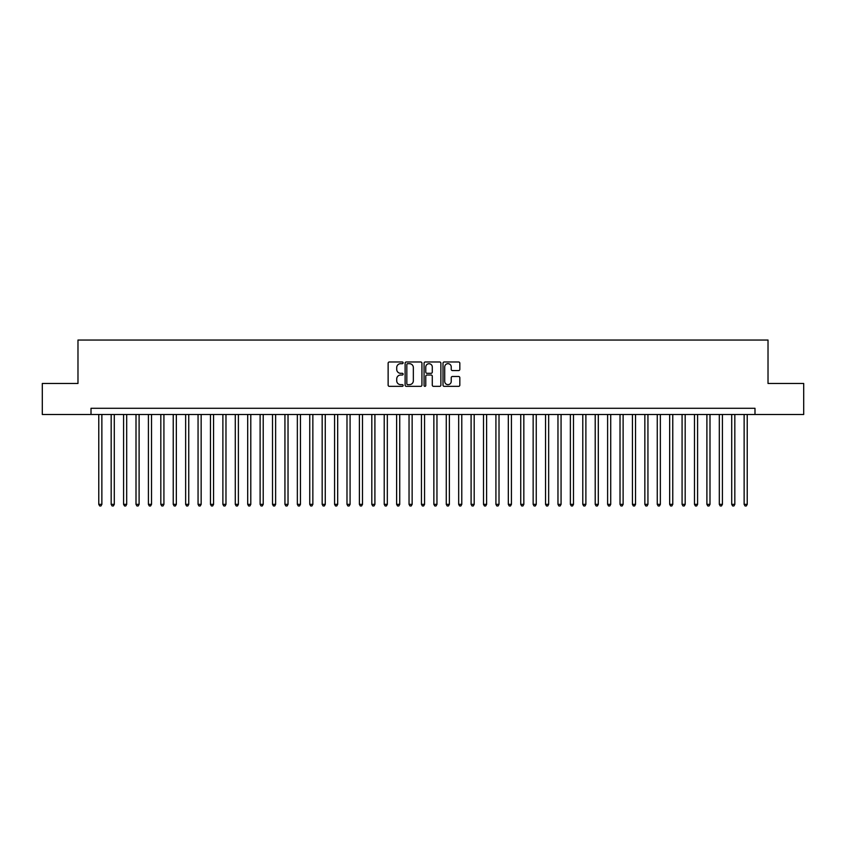 <?xml version="1.0" encoding="UTF-8"?>
<svg xmlns="http://www.w3.org/2000/svg" width="846" height="846" viewBox="0 0 846 846"><rect width="100%" height="100%" fill="white"/><g stroke="black" fill="none" stroke-linecap="round" stroke-linejoin="round"><path stroke-width="1.27" d="M403.14 362.839A0.857 0.857 0 0 0 402.294 361.982L389.35 361.982A1.216 1.216 0 0 0 388.134 363.198L388.134 385.131A1.216 1.216 0 0 0 389.35 386.347L402.294 386.347A0.857 0.857 0 0 0 403.14 385.49A0.857 0.857 0 0 0 402.294 384.644L400.613 384.644A3.902 3.902 0 0 1 396.721 380.742L396.721 378.913A3.902 3.902 0 0 1 400.613 375.021L402.294 375.021A0.857 0.857 0 0 0 403.14 374.165A0.857 0.857 0 0 0 402.294 373.308L400.613 373.308A3.902 3.902 0 0 1 396.721 369.416L396.721 367.587A3.902 3.902 0 0 1 400.613 363.685L402.294 363.685A0.857 0.857 0 0 0 403.14 362.839M458.606 370.569A1.216 1.216 0 0 0 459.822 369.353L459.822 363.198A1.216 1.216 0 0 0 458.606 361.982L444.224 361.982A1.216 1.216 0 0 0 443.008 363.198L443.008 385.131A1.216 1.216 0 0 0 444.224 386.347L458.606 386.347A1.216 1.216 0 0 0 459.822 385.131L459.822 377.697A1.216 1.216 0 0 0 458.606 376.481L452.451 376.481A1.216 1.216 0 0 0 451.235 377.697L451.235 381.377A3.257 3.257 0 0 1 447.978 384.644A3.257 3.257 0 0 1 444.71 381.377L444.71 366.942A3.257 3.257 0 0 1 447.978 363.685A3.257 3.257 0 0 1 451.235 366.942L451.235 369.353A1.216 1.216 0 0 0 452.451 370.569L458.606 370.569M91.008 414.498L42.3 414.498L42.3 383.471L77.98 383.471L77.98 340.039L768.02 340.039L768.02 383.471L803.7 383.471L803.7 414.498L754.992 414.498L754.992 408.29L91.008 408.29L91.008 414.498L754.992 414.498M421.932 363.198A1.216 1.216 0 0 0 420.716 361.982L406.344 361.982A1.216 1.216 0 0 0 405.118 363.198L405.118 385.131A1.216 1.216 0 0 0 406.344 386.347L420.716 386.347A1.216 1.216 0 0 0 421.932 385.131L421.932 363.198M425.284 361.982L439.656 361.982A1.216 1.216 0 0 1 440.882 363.198L440.882 385.131A1.216 1.216 0 0 1 439.656 386.347L433.512 386.347A1.216 1.216 0 0 1 432.285 385.131L432.285 376.237A1.216 1.216 0 0 0 431.069 375.021L426.987 375.021A1.216 1.216 0 0 0 425.771 376.237L425.771 385.49A0.857 0.857 0 0 1 424.914 386.347A0.857 0.857 0 0 1 424.068 385.49L424.068 363.198A1.216 1.216 0 0 1 425.284 361.982M407.677 363.685A0.857 0.857 0 0 0 406.831 364.541L406.831 383.788A0.857 0.857 0 0 0 407.677 384.644L409.443 384.644A3.902 3.902 0 0 0 413.345 380.742L413.345 367.587A3.902 3.902 0 0 0 409.443 363.685L407.677 363.685M432.285 367.005A3.257 3.257 0 0 0 429.028 363.748A3.257 3.257 0 0 0 425.771 367.005L425.771 372.092A1.216 1.216 0 0 0 426.987 373.308L431.069 373.308A1.216 1.216 0 0 0 432.285 372.092L432.285 367.005M98.771 414.498L98.771 504.353L101.869 504.353L101.869 414.498M101.869 504.353L100.938 505.961L99.701 505.961L98.771 504.353M111.175 414.498L111.175 504.353L114.284 504.353L114.284 414.498M114.284 504.353L113.353 505.961L112.106 505.961L111.175 504.353M123.59 414.498L123.59 504.353L126.689 504.353L126.689 414.498M126.689 504.353L125.758 505.961L124.521 505.961L123.59 504.353M136.005 414.498L136.005 504.353L139.104 504.353L139.104 414.498M139.104 504.353L138.173 505.961L136.936 505.961L136.005 504.353M148.41 414.498L148.41 504.353L151.519 504.353L151.519 414.498M151.519 504.353L150.588 505.961L149.34 505.961L148.41 504.353M160.825 414.498L160.825 504.353L163.923 504.353L163.923 414.498M163.923 504.353L162.992 505.961L161.755 505.961L160.825 504.353M173.229 414.498L173.229 504.353L176.338 504.353L176.338 414.498M176.338 504.353L175.408 505.961L174.16 505.961L173.229 504.353M185.644 414.498L185.644 504.353L188.743 504.353L188.743 414.498M188.743 504.353L187.812 505.961L186.575 505.961L185.644 504.353M198.059 414.498L198.059 504.353L201.158 504.353L201.158 414.498M201.158 504.353L200.227 505.961L198.99 505.961L198.059 504.353M210.464 414.498L210.464 504.353L213.573 504.353L213.573 414.498M213.573 504.353L212.642 505.961L211.394 505.961L210.464 504.353M222.879 414.498L222.879 504.353L225.977 504.353L225.977 414.498M225.977 504.353L225.047 505.961L223.809 505.961L222.879 504.353M235.283 414.498L235.283 504.353L238.392 504.353L238.392 414.498M238.392 504.353L237.462 505.961L236.214 505.961L235.283 504.353M247.698 414.498L247.698 504.353L250.797 504.353L250.797 414.498M250.797 504.353L249.866 505.961L248.629 505.961L247.698 504.353M260.113 414.498L260.113 504.353L263.212 504.353L263.212 414.498M263.212 504.353L262.281 505.961L261.044 505.961L260.113 504.353M272.518 414.498L272.518 504.353L275.627 504.353L275.627 414.498M275.627 504.353L274.696 505.961L273.448 505.961L272.518 504.353M284.933 414.498L284.933 504.353L288.031 504.353L288.031 414.498M288.031 504.353L287.101 505.961L285.863 505.961L284.933 504.353M297.337 414.498L297.337 504.353L300.446 504.353L300.446 414.498M300.446 504.353L299.516 505.961L298.268 505.961L297.337 504.353M309.752 414.498L309.752 504.353L312.851 504.353L312.851 414.498M312.851 504.353L311.92 505.961L310.683 505.961L309.752 504.353M322.167 414.498L322.167 504.353L325.266 504.353L325.266 414.498M325.266 504.353L324.335 505.961L323.098 505.961L322.167 504.353M334.572 414.498L334.572 504.353L337.681 504.353L337.681 414.498M337.681 504.353L336.75 505.961L335.502 505.961L334.572 504.353M346.987 414.498L346.987 504.353L350.085 504.353L350.085 414.498M350.085 504.353L349.155 505.961L347.918 505.961L346.987 504.353M359.391 414.498L359.391 504.353L362.5 504.353L362.5 414.498M362.5 504.353L361.57 505.961L360.322 505.961L359.391 504.353M371.806 414.498L371.806 504.353L374.905 504.353L374.905 414.498M374.905 504.353L373.974 505.961L372.737 505.961L371.806 504.353M384.221 414.498L384.221 504.353L387.32 504.353L387.32 414.498M387.32 504.353L386.389 505.961L385.152 505.961L384.221 504.353M396.626 414.498L396.626 504.353L399.735 504.353L399.735 414.498M399.735 504.353L398.794 505.961L397.557 505.961L396.626 504.353M409.041 414.498L409.041 504.353L412.139 504.353L412.139 414.498M412.139 504.353L411.209 505.961L409.972 505.961L409.041 504.353M421.445 414.498L421.445 504.353L424.555 504.353L424.555 414.498M424.555 504.353L423.624 505.961L422.376 505.961L421.445 504.353M433.861 414.498L433.861 504.353L436.959 504.353L436.959 414.498M436.959 504.353L436.028 505.961L434.791 505.961L433.861 504.353M446.265 414.498L446.265 504.353L449.374 504.353L449.374 414.498M449.374 504.353L448.443 505.961L447.206 505.961L446.265 504.353M458.68 414.498L458.68 504.353L461.779 504.353L461.779 414.498M461.779 504.353L460.848 505.961L459.611 505.961L458.68 504.353M471.095 414.498L471.095 504.353L474.194 504.353L474.194 414.498M474.194 504.353L473.263 505.961L472.026 505.961L471.095 504.353M483.5 414.498L483.5 504.353L486.609 504.353L486.609 414.498M486.609 504.353L485.678 505.961L484.43 505.961L483.5 504.353M495.915 414.498L495.915 504.353L499.013 504.353L499.013 414.498M499.013 504.353L498.083 505.961L496.845 505.961L495.915 504.353M508.319 414.498L508.319 504.353L511.428 504.353L511.428 414.498M511.428 504.353L510.498 505.961L509.25 505.961L508.319 504.353M520.734 414.498L520.734 504.353L523.833 504.353L523.833 414.498M523.833 504.353L522.902 505.961L521.665 505.961L520.734 504.353M533.149 414.498L533.149 504.353L536.248 504.353L536.248 414.498M536.248 504.353L535.317 505.961L534.08 505.961L533.149 504.353M545.554 414.498L545.554 504.353L548.663 504.353L548.663 414.498M548.663 504.353L547.732 505.961L546.484 505.961L545.554 504.353M557.969 414.498L557.969 504.353L561.067 504.353L561.067 414.498M561.067 504.353L560.137 505.961L558.899 505.961L557.969 504.353M570.373 414.498L570.373 504.353L573.482 504.353L573.482 414.498M573.482 504.353L572.552 505.961L571.304 505.961L570.373 504.353M582.788 414.498L582.788 504.353L585.887 504.353L585.887 414.498M585.887 504.353L584.956 505.961L583.719 505.961L582.788 504.353M595.203 414.498L595.203 504.353L598.302 504.353L598.302 414.498M598.302 504.353L597.371 505.961L596.134 505.961L595.203 504.353M607.608 414.498L607.608 504.353L610.717 504.353L610.717 414.498M610.717 504.353L609.786 505.961L608.538 505.961L607.608 504.353M620.023 414.498L620.023 504.353L623.121 504.353L623.121 414.498M623.121 504.353L622.191 505.961L620.953 505.961L620.023 504.353M632.427 414.498L632.427 504.353L635.536 504.353L635.536 414.498M635.536 504.353L634.606 505.961L633.358 505.961L632.427 504.353M644.842 414.498L644.842 504.353L647.941 504.353L647.941 414.498M647.941 504.353L647.01 505.961L645.773 505.961L644.842 504.353M657.257 414.498L657.257 504.353L660.356 504.353L660.356 414.498M660.356 504.353L659.425 505.961L658.188 505.961L657.257 504.353M669.662 414.498L669.662 504.353L672.771 504.353L672.771 414.498M672.771 504.353L671.84 505.961L670.592 505.961L669.662 504.353M682.077 414.498L682.077 504.353L685.175 504.353L685.175 414.498M685.175 504.353L684.245 505.961L683.008 505.961L682.077 504.353M694.481 414.498L694.481 504.353L697.59 504.353L697.59 414.498M697.59 504.353L696.66 505.961L695.412 505.961L694.481 504.353M706.896 414.498L706.896 504.353L709.995 504.353L709.995 414.498M709.995 504.353L709.064 505.961L707.827 505.961L706.896 504.353M719.312 414.498L719.312 504.353L722.41 504.353L722.41 414.498M722.41 504.353L721.479 505.961L720.242 505.961L719.312 504.353M731.716 414.498L731.716 504.353L734.825 504.353L734.825 414.498M734.825 504.353L733.894 505.961L732.647 505.961L731.716 504.353M744.131 414.498L744.131 504.353L747.23 504.353L747.23 414.498M747.23 504.353L746.299 505.961L745.062 505.961L744.131 504.353"/></g></svg>
